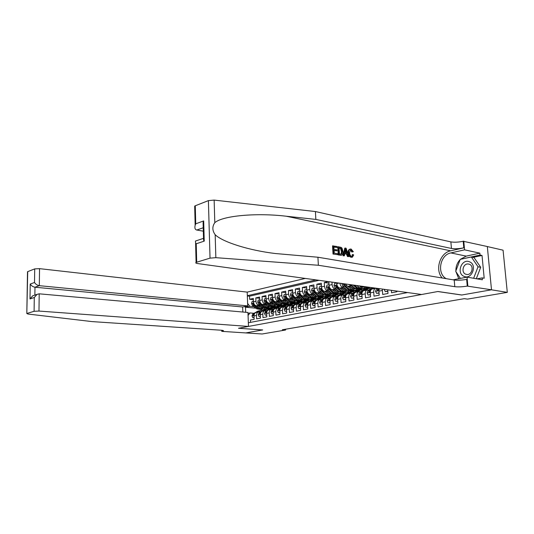 <?xml version="1.0" encoding="UTF-8"?>
<svg xmlns="http://www.w3.org/2000/svg" width="534" height="534" viewBox="0 0 534 534"><rect width="100%" height="100%" fill="white"/><g stroke="black" fill="none" stroke-linecap="round" stroke-linejoin="round"><path stroke-width="0.8" d="M305.321 278.428L247.202 292.111L39.543 268.649L39.316 285.677L34.977 287.212L34.864 295.088M487.328 246.561L503.068 250.179L507.3 292.365L491.447 289.808L461.716 295.022L437.76 291.531L238.591 328.25L262.708 329.945L245.773 332.916L262.127 333.99L285.563 330.012L285.523 329.231M250.513 322.369L250.426 320.046L254.137 319.332L254.004 315.928L256.5 315.434C256.52 313.591 257.181 312.45 258.483 312.003L260.058 312.036M256.5 315.434L256.634 318.845L260.412 318.117L260.278 314.686L262.815 314.179C262.835 312.323 263.489 311.175 264.797 310.728L266.373 310.761M262.815 314.179L262.955 317.623L266.806 316.882L266.66 313.418L269.249 312.904C269.263 311.035 269.917 309.874 271.225 309.426L272.807 309.46M269.249 312.904L269.396 316.382L273.321 315.621L273.168 312.13L275.804 311.609C275.811 309.72 276.472 308.545 277.773 308.098L279.362 308.138M275.804 311.609L275.958 315.113L279.956 314.339L279.796 310.815L282.479 310.281C282.486 308.378 283.14 307.197 284.448 306.743L286.044 306.79M282.479 310.281L282.64 313.825L286.711 313.037L286.551 309.48L289.288 308.932C289.288 307.01 289.942 305.822 291.25 305.368L292.846 305.415M289.288 308.932L289.455 312.503L293.607 311.702L293.433 308.111L296.223 307.557C296.223 305.615 296.871 304.42 298.179 303.959L299.788 304.013M296.223 307.557L296.397 311.162L300.629 310.347L300.448 306.723L303.299 306.156C303.285 304.2 303.939 302.985 305.248 302.531L306.963 302.518M303.299 306.156L303.479 309.793L307.791 308.966L307.604 305.301L310.508 304.727C310.494 302.751 311.142 301.53 312.45 301.069L314.065 301.129M310.508 304.727L310.701 308.398L315.1 307.551L314.9 303.859L317.863 303.272C317.843 301.276 318.491 300.041 319.793 299.581L321.415 299.641M317.863 303.272L318.064 306.977L322.549 306.109L322.342 302.384L325.366 301.783C325.339 299.768 325.987 298.526 327.289 298.065L328.917 298.132M325.366 301.783L325.573 305.528L330.152 304.64L329.939 300.876L333.016 300.268C332.989 298.232 333.63 296.977 334.931 296.517L336.567 296.584M333.016 300.268L333.236 304.046L337.909 303.145L337.682 299.34L340.826 298.72C340.799 296.664 341.433 295.402 342.735 294.935L344.37 295.008M340.826 298.72L341.059 302.538L345.825 301.617L345.591 297.772L348.802 297.138C348.762 295.062 349.396 293.787 350.698 293.32L352.333 293.4M348.802 297.138L349.036 300.996L353.909 300.055L353.662 296.17L356.939 295.522C356.899 293.426 357.526 292.145 358.821 291.671L360.47 291.758M356.939 295.522L357.186 299.42L362.159 298.459L361.905 294.541L365.249 293.874C365.203 291.758 365.823 290.463 367.125 289.989L368.767 290.082M365.249 293.874L365.51 297.812L370.589 296.831L370.322 292.872L373.74 292.191C373.687 290.055 374.307 288.747 375.596 288.273L377.251 288.373M373.74 292.191L374.007 296.17L379.193 295.168L378.92 291.163L382.411 290.476L382.464 289.081M382.411 290.476L382.691 294.494L387.991 293.466L387.731 289.815M391.389 290.316L391.562 292.779L396.982 291.731L396.936 291.083M328.437 281.618L324.285 282.553L328.924 283.18M329.418 293.593L330.326 292.058L324.552 291.33C322.823 290.87 321.802 289.401 321.488 286.918L321.288 283.22L316.829 284.221L321.375 284.822M322.79 293.593L317.136 292.906C315.407 292.452 314.386 290.997 314.085 288.54L313.885 284.882L309.52 285.857L313.972 286.438M315.42 295.108L309.867 294.448C308.138 294.007 307.123 292.565 306.823 290.129L306.636 286.504L302.351 287.466L306.716 288.02M308.191 296.597L302.731 295.963C301.002 295.529 299.995 294.101 299.701 291.691L299.521 288.1L295.322 289.041L299.594 289.568M301.103 298.059L295.736 297.451C294.007 297.017 293.006 295.609 292.719 293.219L292.545 289.662L288.42 290.583L292.612 291.09M294.147 299.487L288.874 298.906C287.152 298.486 286.144 297.091 285.864 294.721L285.697 291.197L281.652 292.098L285.763 292.585M287.319 300.896L282.139 300.335C280.417 299.921 279.416 298.539 279.142 296.196L278.982 292.699L275.01 293.587L279.042 294.054M280.624 302.277L275.524 301.743C273.808 301.33 272.814 299.961 272.54 297.638L272.393 294.174L268.495 295.048L272.447 295.496M274.049 303.632L269.036 303.118C267.32 302.718 266.332 301.363 266.065 299.06L265.919 295.622L262.094 296.483L265.972 296.911M267.601 304.967L262.668 304.467C260.952 304.073 259.971 302.731 259.704 300.448L259.571 297.051L255.813 297.892L259.617 298.299M507.3 292.365L467.497 299.12L464.326 298.673L282.319 329.778L285.563 330.012M248.337 322.783L407.602 292.559M316.001 279.903L247.335 295.702M279.389 306.149L274.736 306.836M268.222 306.196L266.74 306.049M260.071 305.388L258.903 305.268C257.188 304.874 256.207 303.546 255.946 301.276L255.813 297.892M275.911 306.957L273.408 307.464L271.165 307.244M261.266 306.276L256.413 305.795L258.903 305.268M285.783 304.841L281.011 305.535M274.543 304.881L273.148 304.74M266.386 304.053L265.198 303.933C263.489 303.532 262.501 302.191 262.234 299.894L262.094 296.483M282.239 305.662L279.689 306.182L277.506 305.962M292.292 303.506L287.466 304.213M280.977 303.539L279.669 303.405M272.814 302.691L271.619 302.571C269.904 302.164 268.909 300.809 268.642 298.493L268.495 295.048M288.674 304.34L286.084 304.874L283.968 304.654M298.927 302.144L294.267 302.805M287.532 302.177L286.317 302.05M279.355 301.309L278.154 301.183C276.438 300.769 275.437 299.4 275.164 297.064L275.01 293.587M295.235 302.998L292.599 303.539L290.543 303.319M305.675 300.762L300.742 301.503M294.207 300.789L293.093 300.669M286.03 299.901L284.816 299.768C283.093 299.347 282.092 297.965 281.812 295.609L281.652 292.098M301.917 301.63L299.227 302.177L297.238 301.964M312.557 299.354L307.537 300.108M301.009 299.374L300.001 299.267M292.826 298.466L291.604 298.326C289.875 297.899 288.874 296.503 288.587 294.127L288.42 290.583M308.719 300.235L305.982 300.796L304.053 300.582M319.566 297.919L314.466 298.68M307.938 297.939L307.043 297.832M299.754 296.997L298.519 296.857C296.791 296.423 295.783 295.008 295.496 292.612L295.322 289.041M315.647 298.82L312.864 299.387L311.002 299.18M326.708 296.45L321.528 297.231M315 296.47L314.226 296.377M306.816 295.509L305.568 295.362C303.839 294.922 302.825 293.493 302.531 291.07L302.351 287.466M322.71 297.371L319.873 297.952L318.084 297.745M333.99 294.962L328.724 295.756M322.202 294.968L321.548 294.895M314.012 293.987L312.757 293.833C311.028 293.386 310.014 291.944 309.707 289.501L309.52 285.857M329.912 295.896L327.015 296.49L325.293 296.283M341.413 293.44L336.06 294.247M329.545 293.446L329.017 293.38M321.355 292.438L320.086 292.278C318.357 291.824 317.336 290.363 317.029 287.893L316.829 284.221M337.248 294.394L334.291 295.002L332.649 294.795M348.982 291.891L343.542 292.712M337.027 291.891L336.64 291.838M328.844 290.856L327.562 290.696C325.827 290.229 324.805 288.754 324.492 286.257L324.285 282.553M344.724 292.866L341.713 293.48L340.138 293.279M356.699 290.309L352.353 291.304L351.165 291.143M336.48 289.241L335.192 289.074C333.456 288.6 332.428 287.112 332.108 284.595L331.968 282.106M352.353 291.304L349.283 291.931L347.781 291.738M337.982 290.476L332.121 289.728L335.192 289.074M364.568 288.694L360.13 289.708L358.955 289.548M353.254 287.165L352.367 288.674M344.276 287.599L342.975 287.419C341.339 286.998 340.318 285.59 339.911 283.207M360.13 289.708L355.564 290.162M345.812 288.874L339.838 288.086L342.975 287.419M370.643 287.452L366.891 287.919M352.233 285.917L350.911 285.737L348.996 284.462M368.066 288.08L363.507 288.554M353.802 287.239L347.714 286.418L350.911 285.737M318.998 280.317L249.525 296.196L249.645 299.274L253.376 299.661M256.413 305.795C254.705 305.408 253.723 304.08 253.463 301.817L253.33 298.446L249.645 299.274M328.844 281.678L329.044 285.263C329.365 287.773 330.386 289.254 332.121 289.728M336.707 282.766L336.754 283.574C337.074 286.104 338.102 287.612 339.838 288.086M247.99 313.358L250.019 312.944L253.85 313.291M273.108 307.437L265.411 309.106L264.07 308.979M255.906 308.198L245.506 307.21L245.693 312.29M265.411 309.106L265.425 309.52M269.697 308.225L268.529 308.118M262.014 307.484L260.452 307.33M253.877 306.696L249.765 306.296L245.506 307.21L244.532 306.589M379.294 288.647L378.92 291.163M372.358 288.927L372.185 288.967C370.89 289.441 370.269 290.743 370.322 292.872M365.523 290.316L368.714 288.433L366.104 289.221L363.781 290.67C362.486 291.137 361.858 292.432 361.905 294.541M367.178 287.859L368.059 287.98M355.724 292.298L355.551 292.338C354.256 292.806 353.621 294.087 353.662 296.17M359.242 289.488L360.123 289.608M345.104 283.921L347.714 286.418M347.661 293.934L347.494 293.967C346.192 294.434 345.558 295.702 345.591 297.772M351.465 291.083L352.347 291.197M339.764 295.536L339.597 295.569C338.296 296.036 337.655 297.291 337.682 299.34M343.836 292.652L344.717 292.766M332.028 297.104L331.854 297.138C330.553 297.605 329.912 298.846 329.939 300.876M336.36 294.187L337.241 294.294M324.445 298.639L324.272 298.673C322.97 299.14 322.322 300.375 322.342 302.384M329.024 295.696L329.905 295.796M317.009 300.148L316.842 300.181C315.534 300.642 314.886 301.87 314.9 303.859M314.052 287.926L312.163 288.34L311.556 290.443L312.697 292.932L317.009 296.383L320.767 297.391L322.703 297.271M309.72 301.623L309.553 301.657C308.245 302.117 307.597 303.332 307.604 305.301M314.773 298.619L315.641 298.72M302.571 303.072L302.404 303.105C301.096 303.566 300.442 304.767 300.448 306.723M309.68 299.661L308.665 299.874L304.914 298.893L300.622 295.509L299.133 293.346L298.76 294.04L299.781 295.689L304.073 299.067L308.712 300.141M295.562 304.493L295.389 304.527C294.08 304.981 293.433 306.176 293.433 308.111M301.002 301.436L301.91 301.536M288.687 305.889L288.514 305.922C287.205 306.376 286.551 307.557 286.551 309.48M294.294 302.805L295.229 302.905M281.932 307.25L281.765 307.29C280.457 307.738 279.803 308.919 279.796 310.815M287.793 304.16L288.674 304.247M275.31 308.599L275.137 308.632C273.835 309.079 273.174 310.247 273.168 312.13M281.365 305.481L282.232 305.568M268.809 309.914L268.635 309.947C267.334 310.394 266.673 311.556 266.66 313.418M269.276 303.145L272.547 305.615L271.332 305.869L275.904 306.863M262.428 311.209L262.254 311.242C260.952 311.689 260.292 312.837 260.278 314.686M268.816 308.051L269.69 308.138M249.525 296.196L247.342 295.956M247.622 303.419L249.765 306.296M256.16 312.477L255.986 312.51C254.685 312.957 254.024 314.092 254.004 315.928M250.019 312.944L248.07 315.461M463.986 276.332C471.762 280.156 477.663 264.771 469.513 261.807C461.71 258.216 456.036 273.281 463.986 276.332M465.655 274.189L467.123 274.509C472.116 274.91 474.152 265.925 469.433 264.263L468.038 263.963C463.031 263.542 460.962 272.46 465.655 274.189M460.395 278.408L455.722 271.325L460.228 259.377L471.348 256.981L474.018 257.535L480.707 267.3L476.315 278.735M471.348 256.981L478.043 266.786L473.645 278.267M480.707 267.3L478.043 266.786M333.022 254.044L337.628 254.645L333.022 254.044L332.548 245.894L337.001 246.508L337.061 247.442L333.883 247.135M334.09 250.666L337.047 250.833L334.07 250.299L334.237 253.123L337.575 253.71L337.628 254.645M338.229 246.735L341.133 247.389L341.98 248.116L343.048 251.561C343.208 253.283 342.821 254.471 341.887 255.118L338.71 254.831L338.229 246.735L337.768 246.862L338.249 254.952L341.513 255.219M350.144 249.098L351.092 249.018L353.328 251.708L352.58 251.814L351.112 249.925L350.478 249.972L349.61 252.722C349.663 254.578 350.291 255.753 351.492 256.26L352.039 256.22L352.887 254.531L353.668 254.932L352.447 257.134L351.626 257.188C349.944 256.68 349.009 255.145 348.836 252.589C348.702 250.82 349.136 249.652 350.144 249.098L349.657 249.224C348.482 249.819 347.934 251.007 348.014 252.796C348.315 255.312 349.369 256.814 351.178 257.301L352.166 257.208M351.112 249.925L350.518 250.079L351.813 252.008L353.328 251.708M195.324 207.392L194.683 206.091L195.284 205.777L208.4 200.617L214.141 200.096L315.42 211.551L315.848 219.407L451.444 248.464C454.881 249.004 459 248.797 463.786 247.836L450.663 250.826C439.909 252.809 434.663 269.977 442.252 278.007M315.848 219.407L286.257 216.23C257.501 212.732 222.858 215.509 214.808 222.671C212.105 226.563 212.225 230.575 215.169 234.713C222.645 242.082 249.071 250.406 275.33 253.523L317.924 257.228L454.207 280.003C457.665 280.423 461.81 280.216 466.649 279.395L467.257 286.091L491.5 289.795L461.863 294.995L437.913 291.504L421.653 294.501L197.607 263.549C195.858 263.269 195.344 262.888 196.078 262.401L210.029 258.136L208.4 200.617M345.238 248.036L344.777 248.156L343.068 255.793L344.363 255.819L343.536 255.679L345.238 248.036L346.112 248.197L348.789 256.594L347.968 256.453L347.187 253.877L344.837 253.456L344.363 255.819M344.777 253.777L346.419 254.071L347.5 256.567L348.789 256.594M315.42 211.551L450.87 241.895C454.307 242.463 458.412 242.256 463.192 241.268L487.322 246.534L491.5 289.795M317.924 257.228L318.364 265.264L454.794 286.691C458.252 287.085 462.404 286.885 467.257 286.091M215.169 234.713L215.849 257.675L318.364 265.264M460.381 259.344L466.222 256.12L479.852 253.149L480.026 255.032L460.662 259.284M477.056 278.868L482.189 277.887L484.184 278.247L482.022 255.459L480.026 255.032M482.189 277.887L482.369 279.796L467.043 277.113L467.851 285.984M463.772 241.128L464.567 249.839L450.85 252.929C439.929 254.838 436.605 273.762 446.297 278.681M479.852 253.149L464.567 249.839M203.327 231.182L196.766 230.034C195.057 229.613 194.523 228.025 195.157 225.281L195.731 223.819L203.688 220.922L203.094 222.424L203.194 226.196M453.126 279.823L467.043 277.113M215.849 257.675L210.029 258.136M458.759 278.728L455.949 271.673M455.896 270.865C455.802 266.473 457.224 262.708 460.154 259.571M482.022 255.459L473.171 257.361M203.688 220.922L204.235 241.128L203.567 240.187L203.514 238.257M204.235 241.128L196.232 243.778L195.598 242.863L195.431 241.054L196.439 240.714M352.887 254.531L352.1 254.731M352.58 251.814L351.813 252.008M348.836 252.589L348.014 252.796M351.626 257.188L351.178 257.301M345.445 250.453L345.017 252.569L346.9 252.909L345.732 249.038L345.445 250.453M343.536 255.679L343.068 255.793M347.187 253.877L346.419 254.071M347.968 256.453L347.5 256.567M346.232 250.706L345.465 250.907L345.965 252.742M339.45 254.037L341.887 253.904L342.261 251.401L341.139 248.357L339.077 247.816L339.45 254.037M338.71 254.831L338.249 254.952M340.719 255.185L340.258 255.305M341.887 253.904L341.206 254.077L341.44 251.614L342.261 251.401M341.139 248.357L340.512 248.524L341.44 251.614M340.205 248.023L339.597 248.183L340.512 248.524M339.09 248.09L339.597 248.183M337.061 247.442L333.87 246.855L334.017 249.358L336.987 249.899L337.047 250.833M333.49 253.924L333.009 245.773M242.837 312.036L242.656 306.99L247.716 305.909L39.316 285.677C37.24 285.303 35.638 284.235 34.51 282.493L34.71 268.889L27.721 271.639L26.813 313.518L28.048 314.045L92.035 321.595L221.123 330.219C223.099 330.372 223.826 330.613 223.319 330.947L221.764 331.354L245.747 332.922L262.621 329.939M247.716 305.909L247.202 292.111M262.621 329.965L238.498 328.263L248.477 326.428L38.975 311.062L34.089 311.295L27.034 313.431M221.764 331.354L221.73 330.272M248.477 326.428L247.956 312.49L39.209 293.82L38.975 311.062M27.708 272.213L27.721 271.639M34.71 268.889L39.543 268.649M242.656 306.99L34.977 287.212C32.914 286.838 31.332 285.783 30.224 284.055L34.51 282.493M34.089 311.295L34.289 297.505L37.06 294.354L39.209 293.82M34.289 297.505L29.991 298.933L32.728 295.809L34.283 295.289M387.824 291.11L385.234 291.617L384.193 289.321M385.234 291.617L387.844 291.41M379.033 292.832L376.53 293.326L375.522 291.317L376.39 288.947L377.258 288.367M376.53 293.326L379.053 293.133M378.199 288.493L377.191 290.189L377.585 290.736L378.84 288.587M373.913 288.614L374.801 288.026M370.429 294.521L368.013 294.995L367.032 293.006L367.899 290.656L372.498 287.706M368.013 294.995L370.449 294.815M373.299 287.819L369.501 290.336L368.667 291.891L369.054 292.438L371.057 289.768M372.305 288.941L373.88 287.899M368.42 290.035L369.281 289.742M368.714 288.433L370.976 288.62M362.012 296.17L359.676 296.63L358.714 294.661L359.596 292.332L364.916 289.208M359.676 296.63L362.032 296.463M366.818 288.861L365.116 289.421L361.158 292.018L360.316 293.56L360.697 294.101L362.619 291.511M362.913 286.384L367.118 287.873L368.353 287.619M365.263 286.705L369.007 287.452M369.762 287.332L366.931 286.938M360.163 291.718L360.977 291.424M357.306 291.978L360.503 290.109L362.733 290.276M353.768 297.792L351.505 298.232L350.571 296.283L351.452 293.974L356.785 290.87M351.505 298.232L353.782 298.079M355.764 292.292L359.289 290.356M358.648 290.523L352.987 293.66L352.146 295.195L352.513 295.729L354.356 293.206M350.805 284.709L355.237 288.447L358.995 289.541L360.203 289.294M360.417 287.005L360.951 286.111M356.839 285.543L359.275 287.606L363.04 288.707L364.775 287.652M358.875 285.823L362.74 287.365L363.614 286.965M353.087 285.029L356.765 288.126L360.844 289.128M362.713 288.774L361.498 289.027L357.733 287.926L354.543 285.229M362.219 286.284L361.284 287.359M361.812 287.446L362.96 286.424M352.08 293.366L352.847 293.073M349.256 293.613L352.467 291.751L354.649 291.898M345.692 299.374L343.509 299.801L342.594 297.865L343.482 295.576L348.829 292.492M343.509 299.801L345.705 299.661M347.747 293.92L351.279 291.991M350.644 292.151L344.984 295.275L344.136 296.797L344.497 297.325L346.272 294.868M341.887 283.481L342.935 286.478L347.28 290.096L351.045 291.17L352.22 290.93M347.841 286.431L351.239 289.274L355.003 290.363L356.705 289.348M349.883 286.705L351.572 288.126L354.709 289.027L355.517 288.674M343.609 283.714L343.382 284.402L344.43 286.157L348.782 289.788L352.847 290.77M354.676 290.429L353.495 290.67L349.73 289.588L345.378 285.957L344.11 283.788M354.376 287.719L353.281 289.027M353.795 289.108L354.903 288.166M344.51 284.715L343.382 284.402M344.156 294.982L344.864 294.688M341.366 295.209L344.584 293.36L346.733 293.486M337.775 300.922L335.672 301.336L334.778 299.42L335.672 297.151L341.026 294.087M335.672 301.336L337.795 301.209M339.891 295.509L343.429 293.6M342.808 293.753L337.148 296.857L336.293 298.366L336.64 298.886L338.349 296.497M336.72 282.94L334.624 283.4L333.97 285.623L335.145 288.14L339.484 291.718L343.249 292.772L344.39 292.539M344.61 290.369L345.458 288.827M339.978 288.106L343.362 290.91L347.127 291.978L348.795 291.01M342.014 288.373L343.702 289.768L346.833 290.656L347.587 290.336M346.8 292.045L345.645 292.278L341.887 291.217L337.541 287.626L335.993 285.35L335.572 286.091L336.614 287.826L340.952 291.41L345.011 292.378M346.499 289.448L345.438 290.67M345.939 290.743L347.007 289.869M336.64 286.311L335.572 286.091M336.393 296.564L337.041 296.283M333.643 296.777L336.861 294.942L338.977 295.048M330.025 302.444L327.989 302.845L327.115 300.949L328.016 298.7L333.383 295.649M327.989 302.845L330.045 302.725M332.188 297.071L335.732 295.168M335.118 295.322L329.465 298.406L328.604 299.901L328.944 300.422L330.586 298.085M329.011 284.635L326.988 285.083L326.361 287.225L327.516 289.768L331.841 293.299L335.606 294.341L336.72 294.114M336.941 291.998L337.822 290.456M332.268 289.742L335.646 292.512L339.404 293.56L341.046 292.632M334.311 290.009L335.986 291.384L339.117 292.252L339.818 291.971M339.083 293.627L337.955 293.86L334.197 292.812L329.865 289.268L328.33 287.012L327.916 287.746L328.951 289.461L333.283 293.006L337.334 293.96M338.783 291.137L337.748 292.278M338.236 292.338L339.264 291.537M328.79 298.112L329.358 297.852M326.067 298.312L329.291 296.483L331.367 296.577M322.429 303.933L320.46 304.32L319.606 302.438L320.513 300.208L325.887 297.178M320.46 304.32L322.443 304.213M324.645 298.599L328.19 296.71M327.589 296.857L321.929 299.921L321.067 301.41L321.401 301.924L322.983 299.647M321.455 286.297L319.499 286.725L318.885 288.847L320.033 291.364L324.352 294.855L328.11 295.883L329.198 295.656M324.712 291.35L328.083 294.08L331.841 295.115L333.45 294.221M326.755 291.604L328.423 292.966L331.554 293.82L332.195 293.573M331.514 295.182L330.419 295.409L326.661 294.381L322.336 290.876L320.814 288.647L320.407 289.368L321.441 291.063L325.767 294.568L329.805 295.509M331.22 292.792L330.212 293.847M330.686 293.907L331.674 293.166M321.334 299.634L321.808 299.394M318.638 299.814L321.868 297.999L323.911 298.072M314.987 305.395L313.084 305.768L312.25 303.906L313.158 301.69L318.538 298.68M313.084 305.768L315 305.668M317.243 300.101L320.8 298.219M320.2 298.366L314.546 301.41L313.685 302.885L314.012 303.399L315.527 301.169M322.042 295.148L322.937 293.713M317.309 292.926L320.667 295.622L324.418 296.637L326 295.783M319.345 293.173L321.007 294.514L324.725 295.135M324.098 296.704L323.03 296.924L319.272 295.916L314.953 292.452L313.445 290.242L313.051 290.957L314.079 292.639L318.391 296.096L322.423 297.024M323.798 294.408L322.816 295.395M323.284 295.449L324.231 294.761M314.019 301.123L314.359 300.942M311.355 301.289L314.586 299.487L316.602 299.547M307.684 306.83L305.849 307.19L305.027 305.341L305.949 303.145L311.329 300.155M305.849 307.19L307.697 307.103M309.987 301.57L313.545 299.701M312.957 299.841L307.31 302.871L306.443 304.333L306.756 304.841L308.171 302.698M306.79 289.521L304.961 289.922L304.367 292.005L305.501 294.468L309.807 297.879L313.558 298.866L314.593 298.653M314.813 296.684L315.694 295.329M310.047 294.474L313.391 297.138L317.143 298.132L318.691 297.304M312.083 294.715L313.738 296.036L317.396 296.67M316.822 298.199L315.774 298.413L312.023 297.418L307.717 293.994L306.216 291.811L305.835 292.512L306.856 294.181L311.162 297.598L315.18 298.513M316.515 295.99L315.567 296.904M316.028 296.957L316.929 296.323M304.213 302.738L307.451 300.942L309.426 300.989M300.529 308.231L298.753 308.579L297.952 306.743L298.873 304.574L304.253 301.597M298.753 308.579L300.542 308.505M302.871 303.012L306.436 301.149M305.855 301.289L300.208 304.307L299.34 305.748L299.647 306.256L301.056 304.126M299.667 291.09L297.905 291.477L297.304 293.587L298.446 295.976L302.745 299.347L306.489 300.322L307.497 300.115M307.717 298.179L308.585 296.911M302.925 295.99L306.256 298.613L310.007 299.594L311.522 298.8M304.961 296.223L306.609 297.525L310.207 298.172M309.373 297.531L308.458 298.386M308.906 298.433L309.767 297.852M297.211 304.16L300.448 302.371L302.391 302.411M293.506 309.607L291.791 309.947L291.01 308.125L291.931 305.969L297.318 303.012M291.791 309.947L293.52 309.874M295.896 304.427L299.454 302.578M298.88 302.711L293.239 305.708L292.372 307.143L292.672 307.644L294.034 305.568M292.685 292.625L290.983 292.999L290.389 295.088L291.524 297.451L295.809 300.782L299.554 301.743L300.535 301.543M300.755 299.647L301.61 298.459M295.936 297.471L299.26 300.068L303.005 301.036L304.493 300.268M297.972 297.705L299.614 298.987L303.158 299.647M302.678 301.103L301.69 301.303L297.945 300.342L293.66 296.997L292.185 294.855L291.818 295.542L292.832 297.178L297.118 300.515L301.109 301.403M302.364 299.047L301.483 299.841M301.924 299.881L304.073 299.067M290.336 305.548L293.573 303.779L295.489 303.799M286.618 310.962L284.962 311.282L284.195 309.48L285.123 307.344L290.509 304.4M284.962 311.282L286.631 311.222M289.048 305.815L292.605 303.973M292.045 304.106L286.411 307.083L285.536 308.505L285.83 309.006L287.132 306.977M285.837 294.127L284.188 294.494L283.601 296.564L284.735 298.906L289.007 302.197L292.745 303.138L293.707 302.945M293.927 301.089L294.761 299.968M289.081 298.933L292.392 301.496L296.136 302.444L297.592 301.71M291.11 299.153L292.745 300.422L296.236 301.089M295.809 302.511L294.841 302.711L291.103 301.763L286.825 298.459L285.363 296.337L285.002 297.017L286.017 298.633L290.289 301.93L294.027 302.878M295.482 300.529L294.635 301.269M295.068 301.303L295.843 300.816M283.594 306.916L286.831 305.154L288.714 305.168M279.863 312.283L278.261 312.597L277.513 310.808L278.448 308.692L283.828 305.768M278.261 312.597L279.869 312.55M282.326 307.177L285.89 305.348M285.33 305.481L281.371 307.43M281.038 307.631L279.703 308.438L278.828 309.847L279.115 310.341L280.363 308.372M279.115 295.609L277.52 295.956L276.946 298.005L278.074 300.328L282.332 303.586L286.064 304.513L286.998 304.32M287.225 302.504L288.04 301.45M282.353 300.362L285.657 302.891L289.388 303.826L290.823 303.118M284.382 300.582L286.01 301.83L289.448 302.504M289.068 303.893L288.126 304.086L284.388 303.158L280.123 299.888L278.668 297.785L278.321 298.459L279.329 300.055L283.594 303.325L287.559 304.186M288.734 301.984L287.913 302.671M288.34 302.705L289.074 302.251M276.972 308.258L280.21 306.503L282.065 306.509M273.228 313.585L271.686 313.892L270.952 312.116L271.886 310.014L275.898 307.611L278.187 306.916L274.856 308.725M271.686 313.892L273.241 313.845M275.731 308.512L279.289 306.69M278.741 306.823L278.187 306.916M274.316 309.046L273.121 309.767L272.247 311.162L272.527 311.656L273.722 309.74M272.514 297.058L270.978 297.398L270.411 299.427L271.532 301.723L275.784 304.947L280.417 305.668M280.644 303.886L281.438 302.898M275.751 301.763L279.042 304.267L282.773 305.188L284.175 304.5M277.78 301.977L279.402 303.212L282.78 303.893M282.446 305.254L277.8 304.527L273.548 301.289L272.1 299.207L271.759 299.874L272.767 301.456L277.019 304.687L280.971 305.541M282.106 303.405L281.318 304.046M281.732 304.073L282.433 303.659M270.478 309.573L273.715 307.831L275.537 307.824M266.72 314.86L265.231 315.153L264.51 313.398L265.451 311.309L270.831 308.418M265.231 315.153L266.733 315.12M269.256 309.82L272.814 308.018M272.273 308.145L268.435 310.007M267.748 310.421L266.666 311.068L265.785 312.457L266.059 312.944L267.2 311.082M266.039 298.479L264.557 298.806L263.996 300.822L265.111 303.092L269.35 306.282L273.955 306.997M274.182 305.248L274.957 304.32M272.547 305.615L276.272 306.523L277.653 305.855M271.299 303.352L272.907 304.567L276.232 305.254M271.332 305.869L267.087 302.671L265.658 300.609L265.318 301.269L266.319 302.838L270.564 306.029L274.503 306.87M275.597 304.801L274.843 305.395M275.25 305.421L275.911 305.041M264.096 310.868L267.334 309.133L269.129 309.119M260.332 316.115L258.89 316.395L258.189 314.653L259.13 312.584L264.51 309.713M258.89 316.395L260.345 316.368M262.902 311.108L266.459 309.313M265.919 309.44L262.114 311.282M261.313 311.756L260.318 312.343L259.444 313.725L259.711 314.206L260.792 312.41M259.684 299.881L258.249 300.195L257.695 302.184L258.803 304.44L263.035 307.591L267.614 308.298M267.834 306.583L268.589 305.708M262.908 304.493L266.179 306.937L269.89 307.831L271.245 307.19M264.931 304.7L266.539 305.902L269.81 306.596M269.57 307.898L264.977 307.19L260.746 304.026L259.324 301.984L258.997 302.638L259.991 304.186L264.223 307.344L268.148 308.171M269.203 306.169L268.489 306.716M268.882 306.736L269.503 306.396M257.835 312.136L261.066 310.414L262.835 310.387M254.064 317.343L252.669 317.617L251.981 315.888L252.922 313.838L258.302 310.982M252.669 317.617L254.071 317.596M256.66 312.377L260.212 310.588M259.684 310.715L255.899 312.537M255.005 313.064L254.091 313.598L253.209 314.967L253.476 315.447L254.498 313.725M253.443 301.249L252.055 301.556L251.514 303.532L252.615 305.762L256.827 308.879L261.38 309.58M261.6 307.891L262.334 307.077M256.66 305.822L259.918 308.238L263.622 309.119L264.957 308.498M258.676 306.022L260.278 307.21L263.496 307.904M263.302 309.186L258.736 308.485L254.524 305.355L253.109 303.332L252.789 303.979L253.783 305.515L257.995 308.639L261.914 309.453M262.922 307.511L262.241 308.018M262.628 308.038L263.215 307.724M262.668 304.467L265.198 303.933M269.036 303.118L271.619 302.571M275.524 301.743L278.154 301.183M282.139 300.335L284.816 299.768M288.874 298.906L291.604 298.326M295.736 297.451L298.519 296.857M302.731 295.963L305.568 295.362M309.867 294.448L312.757 293.833M317.136 292.906L320.086 292.278M324.552 291.33L327.562 290.696M253.463 301.817L255.946 301.276M259.704 300.448L262.234 299.894M266.065 299.06L268.642 298.493M272.54 297.638L275.164 297.064M279.142 296.196L281.812 295.609M285.864 294.721L288.587 294.127M292.719 293.219L295.496 292.612M299.701 291.691L302.531 291.07M306.823 290.129L309.707 289.501M314.085 288.54L317.029 287.893M321.488 286.918L324.492 286.257M329.044 285.263L332.108 284.595M336.754 283.574L339.01 283.08M286.257 216.23L450.663 250.826M454.207 280.003L454.794 286.691M451.444 248.464L450.87 241.895M195.284 205.777L195.731 223.819M196.232 243.778L196.692 262.161M214.141 200.096L214.808 222.671M463.786 247.836L463.192 241.268M466.222 256.12L450.85 252.929M203.234 227.751L196.766 230.034M29.991 298.933L30.224 284.055M222.044 330.306L222.077 331.294M384.226 289.642L385.168 289.455M375.549 291.37L378.906 290.703M376.39 288.947L378.019 288.614M378.125 290.316L377.191 290.189M367.058 293.059L370.309 292.412M371.844 288.046L373.106 287.793M370.516 290.129L370.87 290.055M367.899 290.656L369.501 290.336M369.581 292.011L368.667 291.891M358.741 294.708L361.892 294.087M366.104 289.221L367.679 288.901M363.547 289.742L365.116 289.421M359.596 292.332L361.158 292.018M361.218 293.68L360.316 293.56M364.261 286.571L363.354 286.758M350.591 296.33L353.648 295.723M357.927 290.89L359.462 290.569M355.424 291.397L356.952 291.083M351.452 293.974L352.987 293.66M353.027 295.309L352.146 295.195M356.765 288.126L355.237 288.447M359.275 287.606L357.733 287.926M342.614 297.919L345.578 297.325M349.91 292.519L351.419 292.211M347.46 293.019L348.962 292.712M343.482 295.576L344.984 295.275M344.997 296.904L344.136 296.797M342.941 283.627L341.767 283.881M348.782 289.788L347.28 290.096M351.239 289.274L349.73 289.588M344.43 286.157L342.935 286.478M346.359 285.743L345.378 285.957M334.798 299.474L337.675 298.9M342.06 294.121L343.536 293.82M339.657 294.608L341.126 294.307M335.672 297.151L337.148 296.857M337.141 298.466L336.293 298.366M336.981 284.916L333.99 285.57M340.952 291.41L339.484 291.718M343.362 290.91L341.887 291.217M336.614 287.826L335.145 288.14M338.483 287.425L337.541 287.626M327.135 300.996L329.925 300.442M334.364 295.689L335.813 295.395M332.008 296.17L333.45 295.876M328.016 298.7L329.465 298.406M329.438 299.995L328.604 299.901M329.271 286.591L326.361 287.225M333.283 293.006L331.841 293.299M335.646 292.512L334.197 292.812M328.951 289.461L327.516 289.768M330.76 289.074L329.865 289.268M328.931 287.873L327.916 287.746M319.632 302.484L322.336 301.95M326.821 297.224L328.243 296.937M324.512 297.698L325.927 297.411M320.513 300.208L321.929 299.921M321.889 301.496L321.067 301.41M321.708 288.233L318.885 288.847M325.767 294.568L324.352 294.855M328.083 294.08L326.661 294.381M321.441 291.063L320.033 291.364M323.197 290.69L322.336 290.876M321.401 289.488L320.407 289.368M312.27 303.953L314.893 303.425M319.425 298.733L320.821 298.453M317.163 299.194L318.544 298.913M313.158 301.69L314.546 301.41M314.486 302.972L313.685 302.885M314.299 289.842L311.556 290.443M318.391 296.096L317.009 296.383M320.667 295.622L319.272 295.916M314.079 292.639L312.697 292.932M315.781 292.272L314.953 292.452M314.019 291.077L313.051 290.957M305.048 305.381L307.597 304.881M312.17 300.215L313.538 299.934M309.954 300.669L311.309 300.388M305.949 303.145L307.31 302.871M307.23 304.413L306.443 304.333M307.037 291.424L304.367 292.005M311.162 297.598L309.807 297.879M313.391 297.138L312.023 297.418M306.856 294.181L305.501 294.468M308.512 293.827L307.717 293.994M306.79 292.632L305.835 292.512M297.972 306.79L300.448 306.302M305.061 301.663L306.403 301.39M302.878 302.111L304.213 301.837M298.873 304.574L300.208 304.307M300.108 305.828L299.34 305.748M299.914 292.972L297.318 293.533M306.256 298.613L304.914 298.893M299.781 295.689L298.446 295.976M301.383 295.349L300.622 295.509M299.687 294.154L298.76 294.04M291.03 308.171L293.426 307.697M298.079 303.085L299.394 302.818M295.943 303.519L297.251 303.259M291.931 305.969L293.239 305.708M293.126 307.217L292.372 307.143M292.926 294.488L290.403 295.035M297.118 300.515L295.809 300.782M299.26 300.068L297.945 300.342M292.832 297.178L291.524 297.451M294.388 296.844L293.66 296.997M292.732 295.649L291.818 295.542M284.215 309.526L286.544 309.066M291.23 304.48L292.525 304.22M289.134 304.907L290.423 304.647M285.123 307.344L286.411 307.083M286.277 308.579L285.536 308.505M286.07 295.976L283.621 296.51M290.289 301.93L289.007 302.197M292.392 301.496L291.103 301.763M286.017 298.633L284.735 298.906M287.526 298.306L286.825 298.459M285.904 297.118L285.002 297.017M277.533 310.855L279.789 310.408M284.515 305.855L285.783 305.595M282.453 306.269L283.714 306.015M278.448 308.692L279.703 308.438M279.562 309.92L278.828 309.847M279.342 297.438L276.959 297.959M283.594 303.325L282.332 303.586M285.657 302.891L284.388 303.158M279.329 300.055L278.074 300.328M280.791 299.748L280.123 299.888M279.202 298.553L278.321 298.459M270.972 312.163L273.168 311.722M277.92 307.197L279.162 306.943M275.898 307.611L277.133 307.357M271.886 310.014L273.121 309.767M272.961 311.229L272.247 311.162M272.74 298.873L270.424 299.374M277.019 304.687L275.784 304.947M279.042 304.267L277.8 304.527M272.767 301.456L271.532 301.723M274.182 301.156L273.548 301.289M272.62 299.968L271.759 299.874M264.53 313.438L266.66 313.017M271.446 308.518L272.667 308.265M269.463 308.919L270.671 308.672M265.451 311.309L266.666 311.068M266.493 312.517L265.785 312.457M266.266 300.282L264.01 300.769M270.564 306.029L269.35 306.282M266.319 302.838L265.111 303.092M267.701 302.544L267.087 302.671M266.166 301.356L265.318 301.269M258.209 314.7L260.278 314.286M265.084 309.813L266.286 309.566M263.135 310.207L264.33 309.967M259.13 312.584L260.318 312.343M260.131 313.785L259.444 313.725M259.904 301.663L257.708 302.137M264.223 307.344L263.035 307.591M266.179 306.937L264.977 307.19M259.991 304.186L258.803 304.44M261.333 303.899L260.746 304.026M259.831 302.718L258.997 302.638M252.001 315.934L254.004 315.534M258.843 311.088L260.018 310.848M256.927 311.476L258.102 311.235M252.922 313.838L254.091 313.598M253.89 315.027L253.209 314.967M253.657 303.018L251.527 303.479M257.995 308.639L256.827 308.879M259.918 308.238L258.736 308.485M253.783 305.515L252.615 305.762M255.078 305.234L254.524 305.355M253.603 304.06L252.789 303.979M372.185 288.967L375.596 288.273M363.781 290.67L367.125 289.989M355.551 292.338L358.821 291.671M347.494 293.967L350.698 293.32M339.597 295.569L342.735 294.935M331.854 297.138L334.931 296.517M324.272 298.673L327.289 298.065M316.842 300.181L319.793 299.581M309.553 301.657L312.45 301.069M302.404 303.105L305.248 302.531M295.389 304.527L298.179 303.959M288.514 305.922L291.25 305.368M281.765 307.29L284.448 306.743M275.137 308.632L277.773 308.098M268.635 309.947L271.225 309.426M262.254 311.242L264.797 310.728M255.986 312.51L258.483 312.003M469.286 264.203L468.038 263.963M194.683 206.091L195.157 225.281M203.567 240.187L203.094 222.424M195.431 241.054L203.367 238.384M195.598 242.863L196.078 262.401M223.305 330.573L223.319 330.947M26.813 313.518L27.501 271.753M32.728 295.809L37.06 294.354M366.15 288.961L364.589 289.274M360.503 290.109L358.968 290.423M357.994 290.623L356.465 290.937M352.467 291.751L350.951 292.058M350.004 292.252L348.502 292.559M344.584 293.36L343.102 293.667M342.174 293.854L340.705 294.154M336.861 294.942L335.412 295.235M334.498 295.422L333.056 295.716M329.291 296.483L327.869 296.777M326.975 296.957L325.56 297.244M321.868 297.999L320.473 298.286M319.592 298.466L318.211 298.746M314.586 299.487L313.224 299.768M312.363 299.941L311.002 300.221M307.451 300.942L306.109 301.216M305.261 301.39L303.933 301.663M300.448 302.371L299.127 302.644M298.299 302.811L296.991 303.078M293.573 303.779L292.285 304.04M291.471 304.206L290.189 304.467M286.831 305.154L285.563 305.415M284.762 305.575L283.507 305.835M280.21 306.503L278.968 306.756M273.715 307.831L272.494 308.078M271.726 308.238L270.511 308.485M275.05 306.77L275.951 306.589M267.334 309.133L266.132 309.38M265.378 309.533L264.19 309.78M261.066 310.414L259.891 310.654M259.15 310.808L257.975 311.042"/></g></svg>
